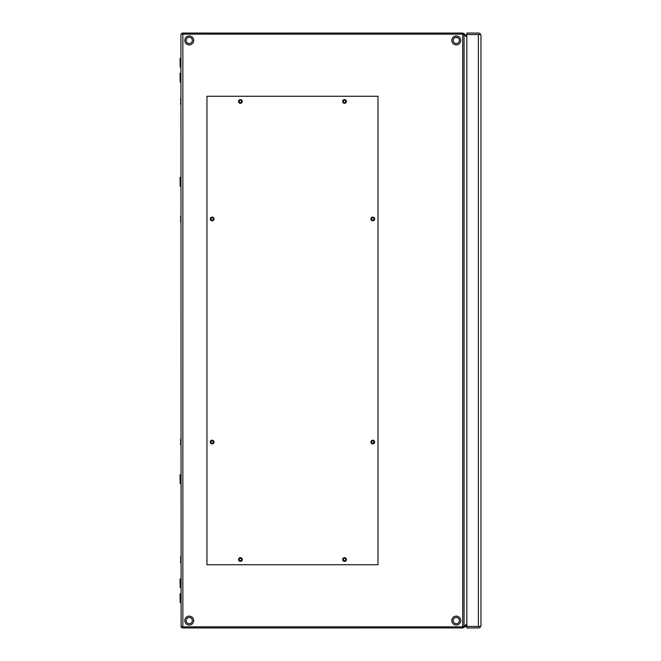 <?xml version="1.0" encoding="UTF-8"?>
<svg xmlns="http://www.w3.org/2000/svg" width="661" height="661" viewBox="0 0 661 661"><rect width="100%" height="100%" fill="white"/><g stroke="black" fill="none" stroke-linecap="round" stroke-linejoin="round"><path stroke-width="0.99" d="M377.976 564.742L206.951 564.742L206.951 96.258L377.976 96.258L377.976 564.742M372.771 443.903A1.859 1.859 0 0 0 374.63 442.044A1.859 1.859 0 0 0 372.771 440.185A1.859 1.859 0 0 0 370.912 442.044A1.859 1.859 0 0 0 372.771 443.903M240.414 103.323A1.859 1.859 0 0 0 242.273 101.463A1.859 1.859 0 0 0 240.414 99.604A1.859 1.859 0 0 0 238.555 101.463A1.859 1.859 0 0 0 240.414 103.323M344.513 103.323A1.859 1.859 0 0 0 346.372 101.463A1.859 1.859 0 0 0 344.513 99.604A1.859 1.859 0 0 0 342.654 101.463A1.859 1.859 0 0 0 344.513 103.323M344.521 561.396A1.859 1.859 0 0 0 346.381 559.537A1.859 1.859 0 0 0 344.521 557.677A1.859 1.859 0 0 0 342.662 559.537A1.859 1.859 0 0 0 344.521 561.396M240.414 561.396A1.859 1.859 0 0 0 242.273 559.537A1.859 1.859 0 0 0 240.414 557.677A1.859 1.859 0 0 0 238.555 559.537A1.859 1.859 0 0 0 240.414 561.396M212.156 443.903A1.859 1.859 0 0 0 214.015 442.044A1.859 1.859 0 0 0 212.156 440.185A1.859 1.859 0 0 0 210.297 442.044A1.859 1.859 0 0 0 212.156 443.903M212.156 220.815A1.859 1.859 0 0 0 214.015 218.956A1.859 1.859 0 0 0 212.156 217.097A1.859 1.859 0 0 0 210.297 218.956A1.859 1.859 0 0 0 212.156 220.815M372.771 220.815A1.859 1.859 0 0 0 374.63 218.956A1.859 1.859 0 0 0 372.771 217.097A1.859 1.859 0 0 0 370.912 218.956A1.859 1.859 0 0 0 372.771 220.815M466.881 624.893L465.79 626.264A1.942 0.818 -90 0 1 465.212 626.835L464.609 626.835M465.608 625.835L465.79 626.264M180.924 34.992L181.106 626.835A1.942 1.942 0 0 0 182.857 627.95L462.692 627.95L462.692 626.835L464.063 626.587L464.063 34.413L462.758 34.165M462.758 626.835L182.857 626.818L462.692 626.835L462.692 34.182L182.857 34.165L462.692 34.182L462.692 33.05L464.063 33.62L463.452 34.232M466.84 623.81L464.063 626.587M464.063 34.413L466.84 37.19M462.692 33.05L182.857 33.05A1.942 1.942 0 0 0 181.106 34.165L182.709 34.182M466.84 36.396L464.063 33.62M463.452 626.768L464.063 627.38L462.692 627.95M464.063 627.38L466.84 624.604M180.924 626.008L181.106 626.818L182.857 626.835L182.857 34.182L181.106 34.165M182.709 626.818L181.106 626.818M456.28 616.126A4.462 4.462 0 0 1 460.742 620.588A4.462 4.462 0 0 1 456.28 625.05A4.462 4.462 0 0 1 451.818 620.588A4.462 4.462 0 0 1 456.28 616.126M189.253 35.95A4.462 4.462 0 0 1 193.714 40.412A4.462 4.462 0 0 1 189.253 44.874A4.462 4.462 0 0 1 184.791 40.412A4.462 4.462 0 0 1 189.253 35.95M456.28 35.95A4.462 4.462 0 0 1 460.742 40.412A4.462 4.462 0 0 1 456.28 44.874A4.462 4.462 0 0 1 451.818 40.412A4.462 4.462 0 0 1 456.28 35.95M189.253 616.126A4.462 4.462 0 0 1 193.714 620.588A4.462 4.462 0 0 1 189.253 625.05A4.462 4.462 0 0 1 184.791 620.588A4.462 4.462 0 0 1 189.253 616.126M210.95 442.044A1.206 1.206 0 0 1 212.751 441.003A1.206 1.206 0 0 1 212.751 443.085A1.206 1.206 0 0 1 210.95 442.044M239.208 559.537A1.206 1.206 0 0 1 241.009 558.495A1.206 1.206 0 0 1 241.009 560.578A1.206 1.206 0 0 1 239.208 559.537M343.315 559.537A1.206 1.206 0 0 1 345.116 558.495A1.206 1.206 0 0 1 345.116 560.578A1.206 1.206 0 0 1 343.315 559.537M371.573 442.044A1.206 1.206 0 0 1 373.374 441.003A1.206 1.206 0 0 1 373.374 443.085A1.206 1.206 0 0 1 371.573 442.044M371.573 218.956A1.206 1.206 0 0 1 373.374 217.915A1.206 1.206 0 0 1 373.374 219.997A1.206 1.206 0 0 1 371.573 218.956M343.315 101.463A1.206 1.206 0 0 1 345.116 100.422A1.206 1.206 0 0 1 345.116 102.505A1.206 1.206 0 0 1 343.315 101.463M239.208 101.463A1.206 1.206 0 0 1 241.009 100.422A1.206 1.206 0 0 1 241.009 102.505A1.206 1.206 0 0 1 239.208 101.463M211.553 217.915A1.206 1.206 0 0 1 213.354 218.956A1.206 1.206 0 0 1 211.553 219.997A1.206 1.206 0 0 1 211.553 217.915M180.924 100.166L180.552 98.638M180.924 102.761L180.552 100.166M180.552 104.289L180.552 102.984M180.924 558.239L180.552 556.711M180.924 560.834L180.552 558.239M180.552 562.362L180.552 561.057M180.924 440.747L180.552 439.218M180.924 443.341L180.552 440.747M180.552 444.87L180.552 443.564M180.924 217.659L180.552 216.13M180.924 220.253L180.552 217.659M180.552 221.782L180.552 220.477M186.138 620.588A3.115 3.115 0 0 1 189.253 617.473A3.115 3.115 0 0 1 192.359 620.588A3.115 3.115 0 0 1 189.253 623.703A3.115 3.115 0 0 1 186.138 620.588M190.31 626.818A6.321 6.321 0 0 1 188.187 626.818M188.187 34.182A6.321 6.321 0 0 1 190.31 34.182M186.138 40.412A3.115 3.115 0 0 1 189.253 37.297A3.115 3.115 0 0 1 192.359 40.412A3.115 3.115 0 0 1 189.253 43.527A3.115 3.115 0 0 1 186.138 40.412M455.222 34.182A6.321 6.321 0 0 1 457.346 34.182M453.173 40.412A3.115 3.115 0 0 1 456.28 37.297A3.115 3.115 0 0 1 459.395 40.412A3.115 3.115 0 0 1 456.28 43.527A3.115 3.115 0 0 1 453.173 40.412M453.173 620.588A3.115 3.115 0 0 1 456.28 617.473A3.115 3.115 0 0 1 459.395 620.588A3.115 3.115 0 0 1 456.28 623.703A3.115 3.115 0 0 1 453.173 620.588M457.346 626.818A6.321 6.321 0 0 1 455.222 626.818M180.18 177.313L180.18 186.237L180.032 177.462L180.924 177.313M180.18 474.763L180.18 483.687L180.032 474.912L180.924 474.763M180.18 58.333L180.18 67.257L180.032 58.482L180.924 58.333M180.18 73.206L180.18 82.129L180.032 73.354L180.924 73.206M180.18 578.871L180.18 587.794L180.032 579.019L180.924 578.871M180.18 593.743L180.18 602.667L180.032 593.892L180.924 593.743M480.968 35.636L480.968 625.364L480.729 626.446L466.84 626.446L466.84 34.554L480.729 34.537A2.586 2.586 0 0 0 478.382 33.05L466.84 33.05L466.84 34.537L480.729 34.554L480.968 35.636L480.729 34.554M480.729 626.463L466.84 626.463L466.84 627.95L478.382 627.95A2.586 2.586 0 0 0 480.729 626.463L480.968 625.364M454.958 37.594L457.61 37.594M478.382 626.446L478.382 34.554M180.18 186.237L180.924 186.237M180.18 483.687L180.924 483.687M180.18 67.257L180.924 67.257M180.18 82.129L180.924 82.129M180.18 587.794L180.924 587.794M180.18 602.667L180.924 602.667"/></g></svg>
